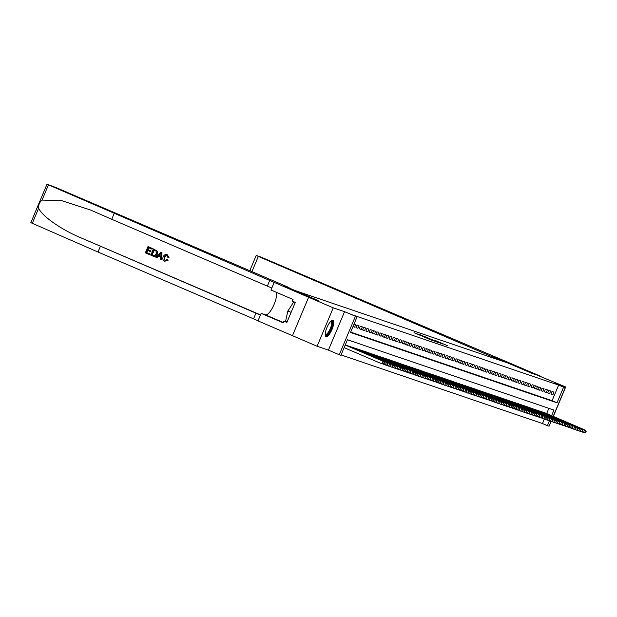 <?xml version="1.0" encoding="UTF-8"?>
<svg xmlns="http://www.w3.org/2000/svg" width="617" height="617" viewBox="0 0 617 617"><rect width="100%" height="100%" fill="white"/><g stroke="black" fill="none" stroke-linecap="round" stroke-linejoin="round"><path stroke-width="0.93" d="M414.022 332.663L432.486 340.599L414.022 332.663M332.872 320.4A8.792 2.715 113.2 0 0 326.933 327.527A8.792 2.715 113.2 0 0 326 336.581A8.792 2.715 113.2 0 0 326.061 336.604A8.792 2.715 113.2 0 0 332.008 329.478A8.792 2.715 113.2 0 0 332.933 320.424A8.792 2.715 113.2 0 0 332.872 320.4M434.923 340.329L447.495 345.713L434.923 340.329M350.664 332.093L552.084 400.68L558.632 385.108L565.211 387.777L553.194 416.359M333.249 307.829L317.099 346.253L328.414 350.109L344.564 311.685L333.249 307.829L308.631 297.263L318.079 300.487L283.612 285.694L289.026 287.537L55.623 187.391L47 184.213L308.608 297.263L292.458 335.687L308.631 297.263L318.125 300.502L294.494 290.36L507.938 363.043L565.696 386.982L554.375 383.134L565.211 387.777M344.564 311.685L357.05 316.891L350.502 332.47L557.012 402.793L563.56 387.221M558.632 385.108L352.13 314.778L357.05 316.891M419.313 334.491L437.407 342.281L419.236 334.669M419.236 334.383L442.451 343.993L419.228 334.399M549.408 425.368L551.189 421.496M553.326 416.413L565.696 386.982M274.141 282.47L270.979 289.998L293.036 299.461L292.342 301.127L295.296 302.392L286.866 322.436L283.913 321.172L283.218 322.83L261.153 313.367L257.991 320.894L317.099 346.253M352.955 326.64L354.644 327.211L355.731 324.619L354.042 324.041M359.04 325.745L357.058 325.066L355.963 327.666L357.945 328.337L359.04 325.745M362.341 326.863L360.359 326.192L359.271 328.792L361.253 329.463L362.341 326.863M365.65 327.989L363.668 327.318L362.572 329.91L364.554 330.589L365.65 327.989M368.951 329.116L366.968 328.445L365.881 331.036L367.863 331.715L368.951 329.116M372.259 330.242L370.269 329.571L369.182 332.162L371.164 332.841L372.259 330.242M375.56 331.368L373.578 330.689L372.483 333.288L374.465 333.967L375.56 331.368M378.861 332.494L376.879 331.815L375.792 334.414L377.774 335.093L378.861 332.494M382.17 333.62L380.188 332.941L379.093 335.54L381.075 336.211L382.17 333.62M385.471 334.746L383.489 334.067L382.401 336.666L384.383 337.337L385.471 334.746M388.779 335.872L386.797 335.193L385.702 337.792L387.684 338.463L388.779 335.872M392.08 336.99L390.098 336.319L389.003 338.918L390.985 339.589L392.08 336.99M395.381 338.116L393.399 337.445L392.312 340.036L394.294 340.715L395.381 338.116M398.69 339.242L396.708 338.571L395.613 341.162L397.595 341.841L398.69 339.242M401.991 340.368L400.009 339.697L398.921 342.288L400.903 342.967L401.991 340.368M405.3 341.494L403.317 340.823L402.222 343.414L404.204 344.093L405.3 341.494M408.601 342.62L406.618 341.941L405.523 344.541L407.513 345.219L408.601 342.62M411.901 343.746L409.919 343.067L408.832 345.667L410.814 346.338L411.901 343.746M415.21 344.872L413.228 344.193L412.133 346.793L414.115 347.464L415.21 344.872M418.511 345.998L416.529 345.319L415.442 347.919L417.424 348.59L418.511 345.998M421.82 347.124L419.838 346.445L418.742 349.045L420.725 349.716L421.82 347.124M425.121 348.243L423.139 347.572L422.051 350.163L424.033 350.842L425.121 348.243M428.422 349.369L426.44 348.698L425.352 351.289L427.334 351.968L428.422 349.369M431.73 350.495L429.748 349.824L428.653 352.415L430.635 353.094L431.73 350.495M435.031 351.621L433.049 350.95L431.962 353.541L433.944 354.22L435.031 351.621M438.34 352.747L436.358 352.068L435.263 354.667L437.245 355.346L438.34 352.747M441.641 353.873L439.659 353.194L438.571 355.793L440.553 356.464L441.641 353.873M444.95 354.999L442.96 354.32L441.872 356.919L443.854 357.59L444.95 354.999M448.251 356.125L446.268 355.446L445.173 358.045L447.155 358.716L448.251 356.125M451.551 357.251L449.569 356.572L448.482 359.171L450.464 359.842L451.551 357.251M454.86 358.369L452.878 357.698L451.783 360.297L453.765 360.968L454.86 358.369M458.161 359.495L456.179 358.824L455.091 361.415L457.074 362.094L458.161 359.495M461.47 360.621L459.488 359.95L458.392 362.541L460.375 363.22L461.47 360.621M464.771 361.747L462.789 361.076L461.693 363.668L463.676 364.346L464.771 361.747M468.072 362.873L466.09 362.194L465.002 364.794L466.984 365.472L468.072 362.873M471.38 363.999L469.398 363.32L468.303 365.92L470.285 366.591L471.38 363.999M474.681 365.125L472.699 364.446L471.612 367.046L473.594 367.717L474.681 365.125M477.99 366.251L476.008 365.572L474.913 368.172L476.895 368.843L477.99 366.251M481.291 367.377L479.309 366.699L478.214 369.298L480.203 369.969L481.291 367.377M484.592 368.496L482.61 367.825L481.522 370.424L483.504 371.095L484.592 368.496M487.9 369.622L485.918 368.951L484.823 371.542L486.805 372.221L487.9 369.622M491.201 370.748L489.219 370.077L488.132 372.668L490.114 373.347L491.201 370.748M494.51 371.874L492.528 371.203L491.433 373.794L493.415 374.473L494.51 371.874M497.811 373L495.829 372.321L494.741 374.92L496.724 375.599L497.811 373M501.112 374.126L499.13 373.447L498.042 376.046L500.025 376.725L501.112 374.126M504.421 375.252L502.439 374.573L501.343 377.172L503.325 377.843L504.421 375.252M507.722 376.378L505.739 375.699L504.652 378.298L506.634 378.969L507.722 376.378M511.03 377.504L509.048 376.825L507.953 379.424L509.935 380.095L511.03 377.504M514.331 378.622L512.349 377.951L511.262 380.55L513.244 381.221L514.331 378.622M517.64 379.748L515.65 379.077L514.563 381.668L516.545 382.347L517.64 379.748M520.941 380.874L518.959 380.203L517.864 382.795L519.846 383.473L520.941 380.874M524.242 382L522.26 381.329L521.172 383.921L523.154 384.599L524.242 382M527.55 383.126L525.568 382.447L524.473 385.047L526.455 385.725L527.55 383.126M530.851 384.252L528.869 383.573L527.782 386.173L529.764 386.851L530.851 384.252M534.16 385.378L532.178 384.7L531.083 387.299L533.065 387.97L534.16 385.378M537.461 386.504L535.479 385.826L534.384 388.425L536.366 389.096L537.461 386.504M540.762 387.63L538.78 386.952L537.692 389.551L539.674 390.222L540.762 387.63M544.071 388.749L542.088 388.078L540.993 390.677L542.975 391.348L544.071 388.749M547.372 389.875L545.389 389.204L544.302 391.795L546.284 392.474L547.372 389.875M550.68 391.001L548.698 390.33L547.603 392.921L549.585 393.6L550.68 391.001M550.904 394.047L552.894 394.726L553.981 392.127L551.999 391.456L550.904 394.047M341.062 354.937L542.482 423.532L544.317 419.159M546.67 413.56L548.868 408.331M346.985 345.427L345.312 344.81M348.266 345.975L350.294 346.553M351.567 347.101L353.595 347.68M354.875 348.227L356.896 348.806M358.176 349.353L360.205 349.932M361.485 350.479L363.506 351.058M364.786 351.605L366.814 352.184M368.094 352.731L370.115 353.31M371.395 353.857L373.416 354.428M374.696 354.983L376.725 355.554M378.005 356.109L380.026 356.68M381.306 357.228L383.334 357.806M384.615 358.354L386.635 358.932M387.916 359.48L389.936 360.058M391.217 360.606L393.245 361.184M394.525 361.732L396.546 362.31M397.826 362.858L399.855 363.436M401.135 363.984L403.156 364.554M404.436 365.11L406.456 365.68M407.737 366.236L409.765 366.807M411.045 367.354L413.066 367.933M414.346 368.48L416.375 369.059M417.655 369.606L419.676 370.185M420.956 370.732L422.984 371.311M424.257 371.858L426.285 372.437M427.566 372.984L429.586 373.563M430.867 374.11L432.895 374.681M434.175 375.236L436.196 375.807M437.476 376.362L439.505 376.933M440.785 377.481L442.805 378.059M444.086 378.607L446.106 379.185M447.387 379.733L449.415 380.311M450.695 380.859L452.716 381.437M453.996 381.985L456.025 382.563M457.305 383.111L459.326 383.689M460.606 384.237L462.627 384.807M463.907 385.363L465.935 385.933M467.216 386.489L469.236 387.06M470.516 387.607L472.545 388.186M473.825 388.733L475.846 389.312M477.126 389.859L479.147 390.438M480.427 390.985L482.455 391.564M483.736 392.111L485.756 392.69M487.037 393.237L489.065 393.816M490.345 394.363L492.366 394.934M493.646 395.489L495.675 396.06M496.947 396.615L498.976 397.186M500.256 397.734L502.277 398.312M503.557 398.86L505.585 399.438M506.866 399.986L508.886 400.564M510.166 401.112L512.195 401.69M513.475 402.238L515.496 402.816M516.776 403.364L518.797 403.942M520.077 404.49L522.105 405.068M523.386 405.616L525.406 406.187M526.687 406.742L528.715 407.313M529.995 407.86L532.016 408.439M533.296 408.986L535.317 409.565M536.597 410.112L538.626 410.691M539.906 411.238L541.927 411.817M543.207 412.364L545.235 412.943M551.058 421.45L549.061 426.2L547.402 425.645L549.438 420.809M542.482 423.532L547.402 425.645M551.598 415.673L553.95 410.066L347.448 339.743L340.9 355.315L339.25 354.752L355.4 316.328M328.414 350.109L339.25 354.752M552.084 400.68L557.012 402.793M354.644 327.211L353.009 326.509M357.945 328.337L356.024 327.511M361.253 329.463L359.333 328.637M364.554 330.589L362.634 329.763M367.863 331.715L365.943 330.889M371.164 332.841L369.244 332.015M374.465 333.967L372.545 333.141M377.774 335.093L375.853 334.267M381.075 336.211L379.154 335.393M384.383 337.337L382.463 336.52M387.684 338.463L385.764 337.638M390.985 339.589L389.072 338.764M394.294 340.715L392.373 339.89M397.595 341.841L395.674 341.016M400.903 342.967L398.983 342.142M404.204 344.093L402.284 343.268M407.513 345.219L405.593 344.394M410.814 346.338L408.894 345.52M414.115 347.464L412.195 346.646M417.424 348.59L415.503 347.764M420.725 349.716L418.804 348.89M424.033 350.842L422.113 350.016M427.334 351.968L425.414 351.142M430.635 353.094L428.715 352.268M433.944 354.22L432.023 353.394M437.245 355.346L435.324 354.52M440.553 356.464L438.633 355.647M443.854 357.59L441.934 356.773M447.155 358.716L445.235 357.891M450.464 359.842L448.544 359.017M453.765 360.968L451.845 360.143M457.074 362.094L455.153 361.269M460.375 363.22L458.454 362.395M463.676 364.346L461.763 363.521M466.984 365.472L465.064 364.647M470.285 366.591L468.365 365.773M473.594 367.717L471.673 366.899M476.895 368.843L474.974 368.017M480.203 369.969L478.283 369.143M483.504 371.095L481.584 370.269M486.805 372.221L484.885 371.395M490.114 373.347L488.194 372.521M493.415 374.473L491.494 373.647M496.724 375.599L494.803 374.774M500.025 376.725L498.104 375.9M503.325 377.843L501.405 377.026M506.634 378.969L504.714 378.144M509.935 380.095L508.015 379.27M513.244 381.221L511.323 380.396M516.545 382.347L514.624 381.522M519.846 383.473L517.925 382.648M523.154 384.599L521.234 383.774M526.455 385.725L524.535 384.9M529.764 386.851L527.843 386.026M533.065 387.97L531.144 387.152M536.366 389.096L534.453 388.278M539.674 390.222L537.754 389.396M542.975 391.348L541.055 390.522M546.284 392.474L544.364 391.648M549.585 393.6L547.665 392.774M552.894 394.726L550.973 393.901M415.904 333.365L433.173 340.707L415.881 333.419M425.09 336.728L429.825 338.779L425.09 336.728M384.16 363.837L384.268 362.688L384.16 363.837L381.977 363.876L383.072 361.277L383.897 361.554L345.25 344.972M344.132 347.633L381.977 363.876L383.836 363.729M345.219 345.034L383.072 361.277L384.268 362.688M383.897 361.554L384.599 362.804M330.967 321.195A7.605 2.352 -66.8 0 1 331.861 326.2A7.605 2.352 -66.8 0 1 327.241 334.615A7.605 2.352 -66.8 0 1 325.198 334.622M325.198 334.283A7.042 2.175 113.2 0 0 325.414 334.429A7.042 2.175 113.2 0 0 326.856 333.928A7.042 2.175 113.2 0 0 330.866 327.033A7.042 2.175 113.2 0 0 330.967 321.48A7.042 2.175 113.2 0 0 330.72 321.426M325.614 336.257A8.731 2.699 113.2 0 0 327.033 335.571A8.731 2.699 113.2 0 0 331.807 327.581A8.731 2.699 113.2 0 0 332.432 320.362M295.288 302.399L293.754 301.875L287.884 310.976L285.586 321.295L287.082 321.935M295.242 302.515L293.754 301.875M291.101 312.356L287.884 310.976M149.684 254.682L145.373 252.831L147.987 246.599L152.152 248.389L151.851 249.106L148.52 247.679L147.718 249.592L150.818 250.926L150.517 251.643L147.409 250.309L146.507 252.469L149.993 253.965L149.838 254.736A14.677 4.535 113.2 0 0 150.186 254.034L146.699 252.538A14.677 4.535 113.2 0 0 147.664 250.425M150.517 251.643L150.779 251.736A14.677 4.535 113.2 0 0 151.08 251.019L147.972 249.684A14.677 4.535 113.2 0 0 148.712 247.756M151.851 249.106L152.052 249.175A14.677 4.535 113.2 0 0 152.306 248.435L147.987 246.599M153.085 256.132C154.998 256.819 156.394 256.171 157.258 254.189L157.327 251.219L153.44 248.936L157.142 251.158L156.996 254.104C156.163 256.101 154.813 256.757 152.939 256.078L150.826 255.168L153.44 248.936M164.731 261.222L168.125 260.22L167.13 259.572L168.125 260.22M167.878 260.135L164.592 261.168C162.849 260.227 162.387 258.754 163.212 256.757C164.06 254.86 165.402 254.196 167.261 254.775L168.773 257.559L167.863 257.389L166.914 255.477L164.045 257.112L165.009 260.482L164.315 257.196L165.325 255.731M167.863 257.389L169.019 257.644L167.4 254.821M114.137 213.598L111.746 219.282L90.468 209.988L61.669 200.641L42.064 200.085C39.565 202.152 38.439 204.829 38.686 208.114C41.246 215.503 60.867 229.393 80.233 237.53L260.436 315.086M161.554 259.772L161.978 252.592L161.037 252.183L161.831 252.538L161.554 259.772L160.675 259.395L160.806 257.189L158.284 256.109L156.811 257.736L155.924 257.358L160.89 252.137M156.811 257.736L158.538 256.194M100.378 246.337L97.987 252.021L258.045 320.771M271.804 288.031L111.746 219.282M38.686 208.114L32.3 223.315L97.987 252.021M289.026 287.537L288.856 287.946M276.084 292.188A12.679 3.918 -66.8 0 1 273.424 305.924A12.679 3.918 -66.8 0 1 265.464 314.832L261.153 313.367M32.3 223.315L30.85 222.637L47 184.213M286.967 322.205L283.913 321.172M167.13 259.572L164.97 260.482M164.978 261.315L164.592 261.168M160.173 254.034L158.839 255.5L160.86 256.363L161.06 253.055L158.839 255.5M160.86 256.34L159.101 255.585M153.456 256.271L152.939 256.078M151.959 254.813L154.759 255.492L156.17 253.734L156.093 251.08L153.972 250.016L151.959 254.813L153.533 255.469M152.152 254.875A14.677 4.535 113.2 0 0 154.165 250.101M491.379 357.405L491.734 356.572L258.322 256.425L251.937 271.627M295.551 290.723L288.887 287.861M250.741 271.11L250.579 268.827L256.202 255.453L260.875 257.027L541.086 376.432L531.623 373.208L497.155 358.415L491.734 356.572M496.801 359.256L497.155 358.415M256.202 255.453L258.322 256.425M387.468 364.963L387.576 363.814L387.468 364.963L385.278 365.002L386.373 362.403L387.198 362.68L346.422 345.188M383.134 364.076L385.278 365.002L387.137 364.855M345.597 344.911L386.373 362.403L387.576 363.814M387.198 362.68L387.9 363.93M390.769 366.089L390.877 364.94L390.769 366.089L388.587 366.12L389.674 363.529L390.499 363.806L349.731 346.314M386.443 365.202L388.587 366.12L390.438 365.981M348.906 346.037L389.674 363.529L390.877 364.94M390.499 363.806L391.209 365.056M394.078 367.215L394.178 366.066L394.078 367.215L391.888 367.246L392.983 364.655L393.808 364.932L353.032 347.44M389.743 366.328L391.888 367.246L393.746 367.1M352.207 347.155L392.983 364.655L394.178 366.066M393.808 364.932L394.51 366.174M397.379 368.341L397.487 367.192L397.379 368.341L395.196 368.372L396.284 365.781L397.109 366.058L356.341 348.566M393.044 367.454L395.196 368.372L397.047 368.226M355.515 348.281L396.284 365.781L397.487 367.192M397.109 366.058L397.818 367.3M400.68 369.467L400.788 368.318L400.68 369.467L398.497 369.498L399.592 366.899L400.418 367.184L359.642 349.692M396.353 368.58L398.497 369.498L400.356 369.352M358.816 349.407L399.592 366.899L400.788 368.318M400.418 367.184L401.119 368.426M403.988 370.593L404.096 369.444L403.988 370.593L401.798 370.624L402.893 368.025L403.719 368.31L362.95 350.818M399.654 369.706L401.798 370.624L403.657 370.478M362.117 350.533L402.893 368.025L404.096 369.444M403.719 368.31L404.42 369.552M407.289 371.719L407.397 370.562L407.289 371.719L405.107 371.75L406.194 369.151L407.019 369.436L366.251 351.937M402.963 370.832L405.107 371.75L406.958 371.604M365.426 351.659L406.194 369.151L407.397 370.562M407.019 369.436L407.729 370.678M410.598 372.845L410.698 371.689L410.598 372.845L408.408 372.876L409.503 370.277L410.328 370.562L369.552 353.063M406.264 371.951L408.408 372.876L410.266 372.73M368.727 352.785L409.503 370.277L410.698 371.689M410.328 370.562L411.03 371.804M413.899 373.964L414.007 372.815L413.899 373.964L411.716 374.002L412.804 371.403L413.629 371.689L372.861 354.189M409.565 373.077L411.716 374.002L413.567 373.856M372.036 353.911L412.804 371.403L414.007 372.815M413.629 371.689L414.339 372.93M417.208 375.09L417.308 373.941L417.208 375.09L415.017 375.128L416.113 372.529L416.938 372.807L376.162 355.315M412.873 374.203L415.017 375.128L416.876 374.982M375.337 355.037L416.113 372.529L417.308 373.941M416.938 372.807L417.64 374.056M420.509 376.216L420.617 375.067L420.509 376.216L418.326 376.247L419.413 373.655L420.239 373.933L379.47 356.441M416.174 375.329L418.326 376.247L420.177 376.108M378.637 356.163L419.413 373.655L420.617 375.067M420.239 373.933L420.948 375.182M423.81 377.342L423.918 376.193L423.81 377.342L421.627 377.373L422.714 374.781L423.547 375.059L382.771 357.567M419.483 376.455L421.627 377.373L423.486 377.234M381.946 357.282L422.714 374.781L423.918 376.193M423.547 375.059L424.249 376.301M427.118 378.468L427.226 377.319L427.118 378.468L424.928 378.499L426.023 375.907L426.848 376.185L386.072 358.693M422.784 377.581L424.928 378.499L426.787 378.352M385.247 358.408L426.023 375.907L427.226 377.319M426.848 376.185L427.55 377.427M430.419 379.594L430.527 378.445L430.419 379.594L428.237 379.625L429.324 377.026L430.149 377.311L389.381 359.819M426.092 378.707L428.237 379.625L430.088 379.478M388.556 359.534L429.324 377.026L430.527 378.445M430.149 377.311L430.859 378.553M433.728 380.72L433.828 379.571L433.728 380.72L431.538 380.751L432.633 378.152L433.458 378.437L392.682 360.945M429.393 379.833L431.538 380.751L433.396 380.604M391.857 360.66L432.633 378.152L433.828 379.571M433.458 378.437L434.16 379.679M437.029 381.846L437.137 380.689L437.029 381.846L434.846 381.877L435.934 379.278L436.759 379.563L395.991 362.063M432.694 380.959L434.846 381.877L436.697 381.73M395.165 361.786L435.934 379.278L437.137 380.689M436.759 379.563L437.468 380.805M440.33 382.972L440.438 381.815L440.33 382.972L438.147 383.003L439.235 380.404L440.068 380.689L399.292 363.189M436.003 382.077L438.147 383.003L440.006 382.856M398.466 362.912L439.235 380.404L440.438 381.815M440.068 380.689L440.769 381.931M443.638 384.09L443.746 382.941L443.638 384.09L441.448 384.129L442.543 381.53L443.368 381.815L402.592 364.315M439.304 383.203L441.448 384.129L443.307 383.982M401.767 364.038L442.543 381.53L443.746 382.941M443.368 381.815L444.07 383.057M446.939 385.216L447.047 384.067L446.939 385.216L444.757 385.255L445.844 382.656L446.669 382.933L405.901 365.441M442.613 384.329L444.757 385.255L446.608 385.108M405.076 365.164L445.844 382.656L447.047 384.067M446.669 382.933L447.379 384.183M450.248 386.342L450.348 385.193L450.248 386.342L448.058 386.373L449.153 383.782L449.978 384.059L409.202 366.567M445.914 385.455L448.058 386.373L449.916 386.234M408.377 366.29L449.153 383.782L450.348 385.193M449.978 384.059L450.68 385.309M453.549 387.468L453.657 386.319L453.549 387.468L451.366 387.499L452.454 384.908L453.279 385.185L412.511 367.693M449.215 386.581L451.366 387.499L453.217 387.36M411.686 367.408L452.454 384.908L453.657 386.319M453.279 385.185L453.989 386.427M456.85 388.594L456.958 387.445L456.85 388.594L454.667 388.625L455.762 386.034L456.588 386.311L415.812 368.819M452.523 387.707L454.667 388.625L456.526 388.479M414.986 368.534L455.762 386.034L456.958 387.445M456.588 386.311L457.29 387.553M460.159 389.72L460.267 388.571L460.159 389.72L457.968 389.751L459.063 387.16L459.889 387.437L419.113 369.945M455.824 388.833L457.968 389.751L459.827 389.605M418.287 369.66L459.063 387.16L460.267 388.571M459.889 387.437L460.591 388.679M463.46 390.846L463.568 389.697L463.46 390.846L461.277 390.877L462.364 388.278L463.19 388.563L422.421 371.072M459.133 389.959L461.277 390.877L463.128 390.731M421.596 370.786L462.364 388.278L463.568 389.697M463.19 388.563L463.899 389.805M466.768 391.972L466.868 390.816L466.768 391.972L464.578 392.003L465.673 389.404L466.498 389.689L425.722 372.198M462.434 391.085L464.578 392.003L466.437 391.857M424.897 371.912L465.673 389.404L466.868 390.816M466.498 389.689L467.2 390.931M470.069 393.098L470.177 391.942L470.069 393.098L467.887 393.129L468.974 390.53L469.799 390.816L429.031 373.316M465.735 392.204L467.887 393.129L469.738 392.983M428.206 373.038L468.974 390.53L470.177 391.942M469.799 390.816L470.509 392.057M473.37 394.217L473.478 393.068L473.37 394.217L471.187 394.255L472.283 391.656L473.108 391.942L432.332 374.442M469.043 393.33L471.187 394.255L473.046 394.109M431.507 374.164L472.283 391.656L473.478 393.068M473.108 391.942L473.81 393.183M476.679 395.343L476.787 394.194L476.679 395.343L474.488 395.381L475.584 392.782L476.409 393.06L435.641 375.568M472.344 394.456L474.488 395.381L476.347 395.235M434.808 375.29L475.584 392.782L476.787 394.194M476.409 393.06L477.111 394.309M479.98 396.469L480.088 395.32L479.98 396.469L477.797 396.5L478.885 393.908L479.71 394.186L438.942 376.694M475.653 395.582L477.797 396.5L479.648 396.361M438.116 376.416L478.885 393.908L480.088 395.32M479.71 394.186L480.419 395.435M483.288 397.595L483.389 396.446L483.288 397.595L481.098 397.626L482.193 395.034L483.018 395.312L442.242 377.82M478.954 396.708L481.098 397.626L482.957 397.487M441.417 377.535L482.193 395.034L483.389 396.446M483.018 395.312L483.72 396.554M486.589 398.721L486.697 397.572L486.589 398.721L484.407 398.752L485.494 396.16L486.319 396.438L445.551 378.946M482.255 397.834L484.407 398.752L486.258 398.605M444.726 378.661L485.494 396.16L486.697 397.572M486.319 396.438L487.029 397.68M489.898 399.847L489.998 398.698L489.898 399.847L487.708 399.878L488.803 397.286L489.628 397.564L448.852 380.072M485.564 398.96L487.708 399.878L489.566 399.731M448.027 379.787L488.803 397.286L489.998 398.698M489.628 397.564L490.33 398.806M493.199 400.973L493.307 399.824L493.199 400.973L491.016 401.004L492.104 398.405L492.929 398.69L452.161 381.198M488.865 400.086L491.016 401.004L492.867 400.857M451.328 380.913L492.104 398.405L493.307 399.824M492.929 398.69L493.639 399.932M496.5 402.099L496.608 400.942L496.5 402.099L494.317 402.13L495.405 399.531L496.238 399.816L455.462 382.324M492.173 401.212L494.317 402.13L496.176 401.983M454.636 382.039L495.405 399.531L496.608 400.942M496.238 399.816L496.94 401.058M499.809 403.225L499.917 402.068L499.809 403.225L497.618 403.256L498.713 400.657L499.539 400.942L458.763 383.442M495.474 402.33L497.618 403.256L499.477 403.109M457.937 383.165L498.713 400.657L499.917 402.068M499.539 400.942L500.24 402.184M503.11 404.343L503.217 403.194L503.11 404.343L500.927 404.382L502.014 401.783L502.84 402.068L462.071 384.568M498.783 403.456L500.927 404.382L502.778 404.235M461.246 384.291L502.014 401.783L503.217 403.194M502.84 402.068L503.549 403.31M506.418 405.469L506.518 404.32L506.418 405.469L504.228 405.508L505.323 402.909L506.148 403.186L465.372 385.694M502.084 404.582L504.228 405.508L506.087 405.361M464.547 385.417L505.323 402.909L506.518 404.32M506.148 403.186L506.85 404.436M509.719 406.595L509.827 405.446L509.719 406.595L507.536 406.626L508.624 404.035L509.449 404.312L468.681 386.82M505.385 405.708L507.536 406.626L509.387 406.487M467.856 386.543L508.624 404.035L509.827 405.446M509.449 404.312L510.159 405.562M513.02 407.721L513.128 406.572L513.02 407.721L510.837 407.752L511.925 405.161L512.758 405.438L471.982 387.946M508.693 406.834L510.837 407.752L512.696 407.613M471.157 387.669L511.925 405.161L513.128 406.572M512.758 405.438L513.46 406.688M516.329 408.847L516.437 407.698L516.329 408.847L514.138 408.878L515.234 406.287L516.059 406.564L475.283 389.072M511.994 407.96L514.138 408.878L515.997 408.732M474.458 388.787L515.234 406.287L516.437 407.698M516.059 406.564L516.761 407.806M519.63 409.973L519.738 408.824L519.63 409.973L517.447 410.004L518.535 407.413L519.36 407.69L478.591 390.199M515.303 409.086L517.447 410.004L519.298 409.858M477.766 389.913L518.535 407.413L519.738 408.824M519.36 407.69L520.069 408.932M522.938 411.099L523.039 409.95L522.938 411.099L520.748 411.13L521.843 408.531L522.668 408.816L481.892 391.325M518.604 410.212L520.748 411.13L522.607 410.984M481.067 391.039L521.843 408.531L523.039 409.95M522.668 408.816L523.37 410.058M526.239 412.225L526.347 411.069L526.239 412.225L524.057 412.256L525.144 409.657L525.969 409.943L485.201 392.451M521.905 411.338L524.057 412.256L525.908 412.11M484.376 392.165L525.144 409.657L526.347 411.069M525.969 409.943L526.679 411.184M529.54 413.351L529.648 412.195L529.54 413.351L527.358 413.382L528.453 410.783L529.278 411.069L488.502 393.569M525.214 412.457L527.358 413.382L529.216 413.236M487.677 393.291L528.453 410.783L529.648 412.195M529.278 411.069L529.98 412.31M532.849 414.477L532.957 413.321L532.849 414.477L530.659 414.508L531.754 411.909L532.579 412.195L491.803 394.695M528.514 413.583L530.659 414.508L532.517 414.362M490.978 394.417L531.754 411.909L532.957 413.321M532.579 412.195L533.281 413.436M536.15 415.596L536.258 414.447L536.15 415.596L533.967 415.634L535.055 413.035L535.88 413.313L495.112 395.821M531.823 414.709L533.967 415.634L535.818 415.488M494.286 395.543L535.055 413.035L536.258 414.447M535.88 413.313L536.589 414.562M539.459 416.722L539.559 415.573L539.459 416.722L537.268 416.76L538.363 414.161L539.189 414.439L498.413 396.947M535.124 415.835L537.268 416.76L539.127 416.614M497.587 396.669L538.363 414.161L539.559 415.573M539.189 414.439L539.89 415.688M542.759 417.848L542.867 416.699L542.759 417.848L540.577 417.879L541.664 415.287L542.49 415.565L501.721 398.073M538.425 416.961L540.577 417.879L542.428 417.74M500.896 397.795L541.664 415.287L542.867 416.699M542.49 415.565L543.199 416.814M546.06 418.974L546.168 417.825L546.06 418.974L543.878 419.005L544.973 416.413L545.798 416.691L505.022 399.199M541.734 418.087L543.878 419.005L545.736 418.858M504.197 398.914L544.973 416.413L546.168 417.825M545.798 416.691L546.5 417.933M549.369 420.1L549.477 418.951L549.369 420.1L547.179 420.131L548.274 417.539L549.099 417.817L508.331 400.325M545.035 419.213L547.179 420.131L549.037 419.984M507.498 400.04L548.274 417.539L549.477 418.951M549.099 417.817L549.801 419.059M552.67 421.226L552.778 420.077L552.67 421.226L550.487 421.257L551.575 418.658L552.4 418.943L511.632 401.451M548.343 420.339L550.487 421.257L552.338 421.11M510.807 401.166L551.575 418.658L552.778 420.077M552.4 418.943L553.11 420.185M555.979 422.352L556.079 421.203L555.979 422.352L553.788 422.383L554.884 419.784L555.709 420.069L514.933 402.577M551.644 421.465L553.788 422.383L555.647 422.236M514.108 402.292L554.884 419.784L556.079 421.203M555.709 420.069L556.411 421.311M559.28 423.478L559.388 422.321L559.28 423.478L557.097 423.509L558.184 420.91L559.01 421.195L518.241 403.695M554.945 422.583L557.097 423.509L558.948 423.362M517.416 403.418L558.184 420.91L559.388 422.321M559.01 421.195L559.719 422.437M562.588 424.604L562.689 423.447L562.588 424.604L560.398 424.635L561.493 422.036L562.318 422.321L521.542 404.821M558.254 423.709L560.398 424.635L562.257 424.488M520.717 404.544L561.493 422.036L562.689 423.447M562.318 422.321L563.02 423.563M565.889 425.722L565.997 424.573L565.889 425.722L563.707 425.761L564.794 423.162L565.619 423.439L524.851 405.947M561.555 424.835L563.707 425.761L565.558 425.614M524.018 405.67L564.794 423.162L565.997 424.573M565.619 423.439L566.329 424.689M569.19 426.848L569.298 425.699L569.19 426.848L567.008 426.887L568.095 424.288L568.928 424.565L528.152 407.073M564.863 425.961L567.008 426.887L568.866 426.74M527.327 406.796L568.095 424.288L569.298 425.699M568.928 424.565L569.63 425.815M572.499 427.974L572.607 426.825L572.499 427.974L570.309 428.005L571.404 425.414L572.229 425.691L531.453 408.199M568.164 427.087L570.309 428.005L572.167 427.866M530.628 407.922L571.404 425.414L572.607 426.825M572.229 425.691L572.931 426.941M575.8 429.1L575.908 427.951L575.8 429.1L573.617 429.131L574.705 426.54L575.53 426.817L534.762 409.326M571.473 428.213L573.617 429.131L575.468 428.985M533.936 409.04L574.705 426.54L575.908 427.951M575.53 426.817L576.239 428.059M579.108 430.226L579.209 429.077L579.108 430.226L576.918 430.257L578.013 427.666L578.839 427.943L538.063 410.452M574.774 429.339L576.918 430.257L578.777 430.111M537.237 410.166L578.013 427.666L579.209 429.077M578.839 427.943L579.54 429.185M582.409 431.352L582.517 430.203L582.409 431.352L580.227 431.383L581.314 428.784L582.139 429.07L541.371 411.578M578.075 430.465L580.227 431.383L582.078 431.237M540.546 411.292L581.314 428.784L582.517 430.203M582.139 429.07L582.849 430.311M585.71 432.478L585.818 431.329L585.71 432.478L583.528 432.509L584.615 429.91L585.448 430.196L544.672 412.704M581.384 431.591L583.528 432.509L585.386 432.363M543.847 412.418L584.615 429.91L585.818 431.329M585.448 430.196L586.15 431.437M80.233 237.53L260.513 314.886M255.978 313.097L253.587 318.788M267.354 286.049L269.745 280.365M48.45 184.892L42.064 200.085M283.35 322.506L265.464 314.832"/></g></svg>
